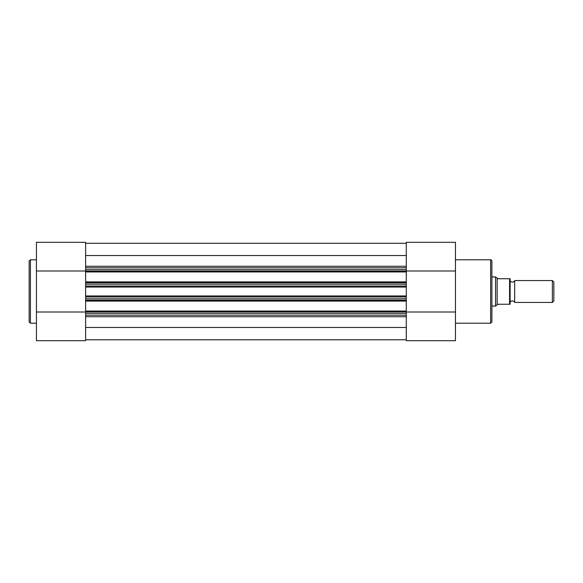 <?xml version="1.0" encoding="UTF-8"?>
<svg xmlns="http://www.w3.org/2000/svg" width="583" height="583" viewBox="0 0 583 583"><rect width="100%" height="100%" fill="white"/><g stroke="black" fill="none" stroke-linecap="round" stroke-linejoin="round"><path stroke-width="0.87" d="M85.628 296.966L406.278 296.966L406.278 298.788L85.628 298.788L85.628 284.212L406.278 284.212L406.278 286.034L85.628 286.034M85.628 295.953L406.278 295.953L406.278 286.034M85.628 311.949L85.628 311.038L406.278 311.038L406.278 311.949L85.628 311.949L85.628 340.691L36.438 340.691L36.438 242.309L85.628 242.309L85.628 267.816L406.278 267.816L406.278 284.212M406.278 311.949L406.278 315.184L85.628 315.184M85.628 327.478L406.278 327.478M85.628 339.78L406.278 339.78M406.278 311.038L406.278 301.112L85.628 301.112L85.628 300.201L406.278 300.201L406.278 301.112M85.628 311.038L85.628 301.112M85.628 298.788L85.628 300.201M406.278 298.788L406.278 300.201M406.278 295.953L406.278 296.966M406.278 282.799L85.628 282.799L85.628 284.212M406.278 271.962L85.628 271.962L85.628 281.888L406.278 281.888M406.278 269.637L85.628 269.637L85.628 271.051L406.278 271.051M85.628 255.529L406.278 255.529M85.628 243.286L406.278 243.286M85.628 282.799L85.628 281.888M85.628 271.962L85.628 271.051M85.628 269.637L85.628 267.816M491.906 261.075L491.906 321.925L490.631 323.201L490.631 259.799C491.075 259.573 491.498 259.996 491.906 261.075M406.278 315.184L406.278 340.691L455.469 340.691L455.469 242.309L406.278 242.309L406.278 267.816M406.278 270.993L455.469 270.993M406.278 312.007L455.469 312.007M510.125 302.431A2.449 2.449 0 0 1 514.68 302.431L514.68 280.569A2.449 2.449 0 0 1 510.125 280.569M514.68 280.569L552.371 280.569L553.85 282.048L553.85 300.952L552.371 302.431L552.371 280.569M514.68 302.431L552.371 302.431M491.906 276.925L495.55 276.925L495.55 306.075L491.906 306.075M510.125 278.747L509.578 278.747L510.125 278.747L510.125 304.253L509.578 304.253L510.125 304.253M495.55 276.925L497.918 278.747L509.578 278.747L509.578 304.253L497.918 304.253L495.55 306.075M497.139 278.434L497.139 304.566M36.438 340.691L85.628 340.691M29.15 291.5L29.15 261.075L30.425 259.799L30.425 323.201L29.15 321.925L29.15 291.5M85.628 270.993L36.438 270.993M85.628 312.007L36.438 312.007M406.278 316.737L85.628 316.737M85.628 287.047L406.278 287.047M406.278 313.363L85.628 313.363M85.628 266.263L406.278 266.263M455.469 259.799L490.631 259.799M455.469 323.201L490.631 323.201M406.278 242.309L455.469 242.309M36.438 259.799L30.425 259.799M36.438 323.201L30.425 323.201"/></g></svg>
